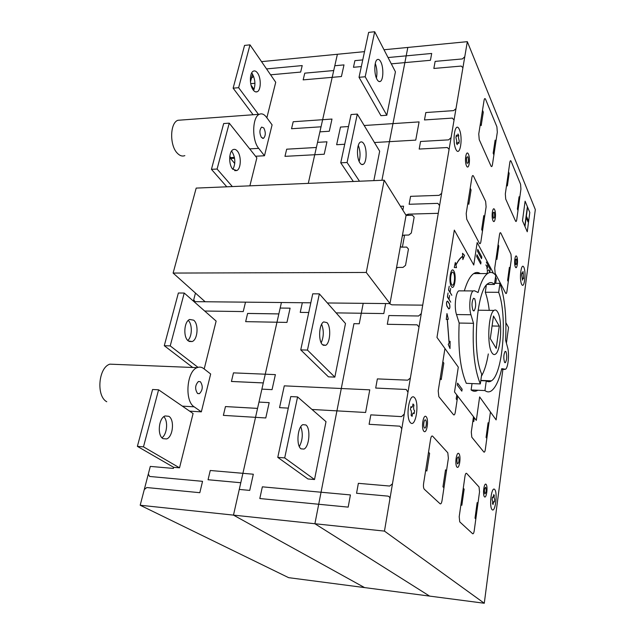 <?xml version="1.0" encoding="UTF-8"?>
<svg xmlns="http://www.w3.org/2000/svg" width="635" height="635" viewBox="0 0 635 635"><rect width="100%" height="100%" fill="white"/><g stroke="black" fill="none" stroke-linecap="round" stroke-linejoin="round"><path stroke-width="0.95" d="M196.191 188.095L173.117 273.066L366.268 272.455L384.183 180.189L196.191 188.095M193.731 299.712L195.056 301.657L310.817 302.808L205.145 301.752L173.117 273.066M384.183 180.189L406.075 215.321L389.977 303.594L327.374 302.974L387.81 303.578M389.977 303.594L366.268 272.455M300.799 426.688C303.157 433.499 302.673 440.126 299.339 446.572M301.022 448.842L304.022 449.072C309.356 446.675 310.793 428.371 305.935 424.966L302.816 424.656C297.466 426.982 296.061 445.706 301.022 448.842M277.773 457.367L307.927 478.957L314.523 479.528L326.009 421.656L297.577 396.923L290.766 396.573L277.773 457.367L284.702 457.906L297.577 396.923M314.523 479.528L284.702 457.906M163.814 416.695C168.299 420.846 167.14 434.253 161.973 437.769M163.044 438.658L166.664 438.936C173.085 436.785 174.704 419.576 168.823 416.298L165.068 415.957C158.631 418.052 157.051 435.618 163.044 438.658M137.382 446.365L173.672 467.32L179.522 467.82L193.08 413.512L158.591 389.803L152.583 389.493L137.382 446.365L143.478 446.849L158.591 389.803M179.522 467.82L143.478 446.849M181.38 120.031L177.887 120.285C169.926 122.904 169.489 145.423 177.252 153.13C179.761 155.789 182.293 156.615 184.841 155.623M472.98 310.356C471.535 305.665 471.718 301.633 473.535 298.26L474.71 298.76C476.139 303.466 475.948 307.491 474.131 310.825L472.98 310.356M504.571 362.331C503.396 358.116 503.587 354.449 505.15 351.338L506 351.695C507.167 355.917 506.968 359.577 505.404 362.656L504.571 362.331M491.982 352.83C486.751 345.686 488.315 313.325 494.006 310.412C495.308 309.531 496.522 310.078 497.657 312.063C502.682 319.984 501.078 350.988 495.443 354.155C494.236 354.989 493.085 354.544 491.982 352.83M261.422 137.462C259.35 133.152 259.429 129.691 261.66 127.079L263.795 127.952C265.851 132.27 265.763 135.723 263.541 138.303L261.422 137.462M197.501 393.422C194.755 389.065 195.072 385.08 198.445 381.476L200.422 381.738C203.136 386.112 202.811 390.088 199.438 393.66L197.501 393.422M376.42 78.097C377.357 73.12 376.976 68.239 375.277 63.452M380.69 61.682C383.715 66.977 383.5 79.923 380.357 81.399C379.238 82.002 378.135 81.351 377.039 79.431C373.959 74.287 374.134 61.047 377.301 59.595C378.46 58.984 379.587 59.682 380.69 61.682M253.563 90.432C255.738 84.876 255.27 79.24 252.159 73.525L251.682 72.914M257.54 73.033C261.287 77.97 261.096 90.249 257.246 91.718C255.881 92.321 254.524 91.726 253.167 89.932C249.364 85.13 249.499 72.596 253.373 71.144C254.786 70.533 256.175 71.16 257.54 73.033M321.207 342.813C323.826 336.685 323.969 330.494 321.635 324.255M326.993 322.628C331.256 326.723 330.295 343.202 325.652 345.321L322.453 344.686C318.103 340.82 319.032 323.961 323.699 321.897L326.993 322.628M187.793 340.455C192.238 336.78 192.532 324.294 188.262 320.413M193.667 320.167C198.866 324.048 197.795 339.59 192.183 341.543L188.301 340.924C183.015 337.248 184.031 321.389 189.667 319.469L193.667 320.167M359.148 161.425C360.569 156.004 360.291 150.662 358.323 145.391M363.799 143.764C367.181 148.757 366.784 162.671 363.212 164.33C362.077 164.949 360.966 164.441 359.878 162.814C356.441 157.996 356.791 143.772 360.386 142.137C361.561 141.51 362.696 142.049 363.799 143.764M232.894 169.386C235.76 163.433 235.41 157.44 231.854 151.408M237.363 151.09C241.522 155.75 241.125 168.926 236.776 170.545L232.696 169.156C228.465 164.648 228.806 151.201 233.188 149.598C234.617 148.987 236.014 149.479 237.363 151.09M535.321 209.582L484.283 603.25L384.461 531.106L467.328 41.664L535.321 209.582M173.672 467.32L173.395 468.424L150.304 466.407L140.192 505.238L288.623 577.659L484.283 603.25M475.305 272.764L475.766 273.59M226.806 186.809L211.439 169.323L217.091 169.037L229.243 123.15L223.671 123.547L211.439 169.323M192.73 367.482L164.282 345.71L170.228 345.892L184.229 293.045L178.371 293.005L164.282 345.71M340.749 162.814L347.083 162.496L357.307 114.094L351.068 114.538L340.749 162.814L353.314 181.491M359.497 181.229L347.083 162.496M357.307 114.094L379.674 151.209L373.84 180.626M300.752 349.885L307.467 350.091L319.341 293.862L312.737 293.822L300.752 349.885L328.438 376.849L334.843 377.119L307.467 350.091M319.341 293.862L345.488 323.509L334.843 377.119M359.029 77.295L365.188 76.764L374.69 31.75L368.633 32.385L359.029 77.295L380.921 115.665L386.81 115.252L365.188 76.764M374.69 31.75L395.43 71.819L386.81 115.252M232.347 186.571L217.091 169.037M229.243 123.15L256.858 157.885L249.88 185.841M233.132 88.17L238.641 87.694L249.992 44.847L244.554 45.418L233.132 88.17L253.103 114.745M258.461 114.348L238.641 87.694M249.992 44.847L275.725 82.264L266.867 117.769M197.993 367.347L170.228 345.892M184.229 293.045L216.138 321.088L204.192 368.967M195.461 293.076L193.373 301.085M201.343 411.853L194.159 406.821C184.388 401.114 186.698 371.102 197.112 367.657C199.43 366.697 201.628 367.006 203.7 368.594L210.669 374.007L201.343 411.853L189.635 411.147M140.192 505.238L384.461 531.106M261.541 61.635L364.514 51.641M384.008 49.752L467.328 41.664M252.516 74.065L250.46 81.939M250.722 83.661L254.945 83.296M264.477 155.758L258.699 148.36C251.73 140.295 252.182 116.919 259.374 114.284C261.81 113.22 264.176 114.205 266.47 117.237L272.09 124.873L264.477 155.758L255.556 156.25M234.434 157.409L230.751 157.615L230.529 158.472L234.585 158.25M496.197 348.361L490.291 338.638L493.474 316.032L499.269 326.12L496.197 348.361M492.069 325.985L499.269 326.12M480.322 383.921C474.575 369.951 472.305 349.742 473.512 323.302L470.94 314.754C468.622 307.729 470.043 292.632 473.154 290.933L474.528 290.774L478.076 292.521C480.774 282.512 483.933 276.185 487.529 273.558C490.403 271.613 493.133 272.217 495.744 275.368L494.451 284.448C492.427 282.337 490.331 282.027 488.148 283.52C476.512 289.155 471.797 353.036 481.719 374.102L480.322 383.921L466.304 383.326C460.327 369.427 457.946 349.329 459.168 323.048L456.494 314.547C454.081 307.562 455.533 292.56 458.764 290.862L460.534 290.87M464.32 290.894C467.042 281.813 470.162 276.05 473.686 273.598C475.933 272.105 478.123 272.097 480.258 273.574M477.806 390.247C475.559 391.692 473.329 391.589 471.106 389.946L472.035 383.572M481.417 376.206C484.386 371.165 486.68 363.744 488.307 353.941M489.244 310.356C488.378 303.157 487.069 297.116 485.299 292.243L486.315 285.29M499.943 283.337C504.825 297.934 506.706 316.873 505.595 340.162L507.619 347.591C509.492 353.838 508.159 367.816 505.523 369.268L501.761 368.657C499.039 380.238 495.61 387.612 491.482 390.779C489.291 392.311 487.108 392.24 484.934 390.565L486.291 380.873C487.997 382.048 489.704 382.032 491.426 380.833C502.983 373.967 507.548 315.595 498.681 292.306L499.943 283.337L494.609 283.329M471.106 389.946L484.934 390.565M480.782 380.651L486.291 380.873M485.299 292.243L498.681 292.306M459.168 323.048L473.512 323.302M487.077 284.432L494.451 284.448M254.063 89.352L251.071 85.209M234.767 163.544L230.529 158.472M115.967 364.403L109.903 364.157C98.449 367.403 96.012 396.184 106.767 401.741M229.767 156.44L230.751 157.615M364.561 587.589L233.482 515.12L240.784 482.735L208.058 479.727L210.256 470.487L253.317 474.218L249.73 490.403L239.276 489.426M363.196 303.332L359.251 323.763L353.941 323.667L314.904 523.74L429.601 596.098M439.579 205.581L437.864 203.367L409.131 204.272L410.575 196.334L439.174 195.342L441.65 193.318M405.868 214.995L408.392 214.138L408.17 215.36M422.719 305.149L391.858 304.832L389.287 303.586M421.299 313.539L418.64 315.992L388.89 315.547L387.294 324.287L417.139 324.842L419.013 327.057M405.725 217.218L399.558 251.047M397.288 263.501L390.35 301.562M451.088 137.589L448.62 139.867L420.56 141.478L419.179 149.058L447.31 147.534L449.104 149.296M464.78 56.737L462.391 58.928L435.134 61.389L433.848 68.461L461.177 66.072L462.931 67.643M410.385 378L407.718 380.167L377.365 378.897L375.698 388.056L406.225 389.477L407.98 392.216M404.281 414.052L401.518 416.616L370.816 414.861M356.552 493.268L387.985 496.125C389.445 496.562 390.073 497.586 389.866 499.205M454.049 120.078L452.374 118.094L424.482 119.944L425.823 112.546L453.596 110.625L455.986 108.664M251.46 78.113L253.627 76.351M144.272 489.577L146.764 487.537L199.819 492.697L202.541 481.33L149.646 476.464L148.304 474.083M370.816 414.877L369.102 424.299L399.891 426.18L401.804 428.673M392.47 483.799L389.699 486.045L358.362 483.33L356.56 493.236M396.391 268.446L397.645 267.422L403.019 267.391L405.535 265.335L408.448 249.063L406.67 247.078L401.336 247.15L400.455 246.158M406.059 215.416L412.393 215.249L414.155 217.154L411.321 233.005L408.829 235.045L403.519 235.141L402.272 236.156M270.597 74.811L300.657 72.08L302.212 65.58L266.541 68.913M204.684 311.023L243.237 311.571L245.499 302.157M308.285 183.38L321.04 126.802L291.536 128.738L321.04 126.802L333.724 70.548L304.76 73.16L333.724 70.533L337.391 54.277M362.744 59.912L354.901 60.65L353.465 67.286L361.323 66.572M304.76 73.16L303.165 79.875L341.416 76.533L343.995 64.897L334.804 65.746M388.041 57.547L431.697 53.459L430.435 60.293L391.303 63.849M375.888 65.246L374.96 65.334M291.536 128.738L293.203 121.745L331.994 119.055L329.295 131.247L319.905 131.85M316.373 147.487L286.679 149.193L316.381 147.471M317.532 142.359L326.962 141.795L324.207 154.226L284.972 156.353L286.679 149.193M344.718 144.256L336.645 144.724L340.479 127.064L348.504 126.54M374.444 142.526L415.742 140.121L419.092 121.904L364.18 125.508M381.913 180.284L407.829 47.442M261.89 389.136L272.058 389.636L275.376 374.626L233.474 372.872L231.434 381.452L263.295 382.913L278.852 313.92L247.61 313.452L245.658 321.643L286.949 322.413L290.1 308.166L280.178 308.046M281.424 302.514L278.852 313.896L247.618 313.428M308.745 312.499L300.236 312.38L302.331 302.72M402.852 210.145L403.574 206.184L400.439 206.28M402.399 247.134L404.582 235.125M385.651 303.554L383.81 313.563L336.121 312.888M208.058 479.75L240.784 482.735L257.548 408.4L225.465 406.567L257.556 408.376L263.287 382.929L231.434 381.476M288.298 408.13L279.551 407.638L284.282 385.85L369.768 389.842L365.601 412.48L311.999 409.464M225.465 406.567L223.369 415.369L265.779 417.965L269.176 402.63L258.969 402.082M350.425 494.927L262.35 486.831L259.81 498.531L348.178 507.127L350.425 494.927M438.269 213.312L408.392 214.138M477.782 273.582L477.933 272.558M462.685 256.381C460.327 257.953 458.081 260.85 455.938 265.081L456.517 267.652L454.303 267.494L455.343 262.461L455.898 264.906C458.049 260.66 460.311 257.747 462.677 256.175L462.526 253.301L464.542 255.333L462.859 259.556L462.685 256.381M515.525 221.059C516.025 221.94 516.43 221.488 516.739 219.718L520.922 189.111L520.573 184.245L511.104 161.25C510.58 160.234 510.151 160.607 509.834 162.369L505.325 193.945L505.714 199.057L515.525 221.059M505.635 293.203C506.166 293.973 506.595 293.41 506.92 291.513L511.35 259.088L510.977 254.198L500.864 233.124C500.301 232.219 499.856 232.712 499.515 234.601L494.721 268.129L495.141 273.264L505.635 293.203M478.758 133.961L479.242 139.676L490.982 166.013C491.585 167.084 492.061 166.68 492.419 164.798L497.316 132.175L496.895 126.77L485.584 99.322C484.957 98.076 484.457 98.393 484.084 100.259L478.758 133.961M466.209 213.495L466.733 219.242L479.354 243.245C479.996 244.189 480.512 243.649 480.893 241.625L486.108 206.883L485.648 201.438L473.512 176.149C472.837 175.03 472.297 175.474 471.892 177.49L466.209 213.495M472.646 533.733C473.305 534.067 473.829 533.075 474.218 530.741L479.528 491.895L479.06 486.989L466.638 473.4C465.947 472.916 465.399 473.853 464.987 476.202L459.2 516.707L459.74 521.859L472.646 533.733M473.496 416.687L471.297 432.046L471.797 437.197L483.854 452.017C484.465 452.509 484.957 451.668 485.323 449.485L490.323 412.901M490.323 412.885L490.418 411.94M423.608 483.433C423.259 486.251 423.489 488.18 424.283 489.228L440.118 503.801C440.92 504.238 441.555 503.19 442.023 500.642L448.381 458.272L447.802 452.787L432.625 436.174C431.776 435.554 431.109 436.523 430.609 439.079L423.608 483.433M444.944 348.528L438.214 390.89L438.833 396.677L453.533 414.742C454.279 415.369 454.866 414.504 455.303 412.147L457.708 396.129M447.326 319.357L449.151 342.86L450.096 341.257L450.017 348.551L448.239 344.424L449.088 342.971L447.254 319.365L446.278 319.445L446.969 313.563L448.35 319.278L447.326 319.357M448.739 308.92C449.969 308.761 450.231 307.11 449.524 303.959L447.699 301.141C446.453 301.276 446.183 302.943 446.905 306.118L448.739 308.92M448.77 308.721C449.905 308.57 450.144 307.054 449.493 304.157L447.667 301.339C446.516 301.466 446.278 302.99 446.937 305.919L448.77 308.721M414.599 397.724C409.488 391.589 405.154 417.187 410.448 422.696C415.615 428.236 419.679 403.376 414.599 397.724M413.583 407.345L413.885 409.877L414.615 410.686L414.115 413.695L413.385 412.885L412.464 414.076L412.083 416.369L411.099 415.29L411.48 412.98L411.17 410.448L410.424 409.631L410.932 406.598L411.678 407.424L412.599 406.257L412.98 403.963L413.964 405.066L413.583 407.345M459.272 129.318C455.239 120.475 451.771 141.002 455.922 149.416C459.994 157.805 463.28 137.732 459.272 129.318M458.438 137.438L459.248 141.153L458.851 143.573L458.272 142.367L457.541 142.859L457.232 144.701L456.454 143.089L456.763 141.232L455.938 137.493L456.351 135.057L456.938 136.287L457.668 135.819L457.978 133.969L458.748 135.604L458.438 137.438M523.875 267.327C521.303 261.652 519.001 278.979 521.645 284.313C524.24 289.687 526.447 272.693 523.875 267.327M523.311 274.026L523.558 278.757L523.184 277.987L522.708 278.606L522.51 280.162L521.7 274.876L521.97 272.82L522.343 273.606L522.819 272.994L523.026 271.431L523.311 274.026M494.721 489.49C491.601 485.719 488.863 506.333 492.077 509.651C495.229 513.048 497.832 492.919 494.721 489.49M494.062 497.157L494.681 499.562L494.363 501.991L493.919 501.499L493.347 502.595L493.101 504.444L492.498 503.785L492.744 501.928L492.109 499.515L492.435 497.07L492.887 497.57L493.458 496.499L493.705 494.641L494.3 495.316L494.062 497.157M467.987 156.909C466.439 156.432 466.098 158.52 466.987 163.163C468.535 163.616 468.868 161.528 467.987 156.909M480.377 123.746L481.179 125.611L483.298 112.149L482.505 110.268M495.864 141.867L495.125 140.137L493.165 153.21L493.903 154.916M467.931 202.581L468.805 204.287L471.059 189.913L470.202 188.182M484.553 217.202L483.775 215.614L481.679 229.537L482.473 231.1M476.694 256.556L476.964 254.762L481.012 262.239L480.751 264.017L476.694 256.556M477.504 251.182L477.774 249.404L481.798 256.929L481.536 258.699L477.504 251.182M468.432 154.146C466.153 149.209 464.209 161.203 466.534 165.941C468.828 170.728 470.71 158.893 468.432 154.146M448.048 293.005L447.508 296.87L448.937 299.109L449.596 295.45L449.001 299.204L450.747 302.173L447.413 296.974L448.048 293.005M449.215 286.195L448.612 289.941L450.04 292.195L450.636 288.465L450.096 292.291L451.834 295.299L448.524 290.044L449.215 286.195M493.427 273.248L477.171 242.53L473.766 265.033L454.319 230.116L436.983 337.423L458.295 367.141L454.533 391.985L476.314 420.362L479.639 396.907L496.125 419.902L502.904 369.38M440.198 378.333L441.214 379.635L443.809 363.117L442.809 361.775M457.605 383.127L457.303 385.112L461.836 391.16L462.129 389.199L457.605 383.127M453.819 270.915C450.818 265.755 448.262 281.623 451.342 286.472C454.358 291.378 456.811 275.796 453.819 270.915M453.509 272.844C451.263 269.002 449.35 280.876 451.652 284.52C453.914 288.219 455.763 276.503 453.509 272.844M425.656 420.124C424.132 418.362 422.87 426.196 424.418 427.847C425.95 429.546 427.188 421.791 425.656 420.124M456.787 394.93L456.192 398.923L457.113 400.113M425.736 469.971L426.831 471.043L429.609 453.35L428.53 452.231M446.492 470.845L445.516 469.829L442.96 486.823L443.952 487.791M426.204 416.727C423.339 413.353 420.926 428.18 423.862 431.276C426.752 434.443 429.077 419.87 426.204 416.727M508.492 171.76L509.159 173.331L507.365 185.936L506.69 184.38M486.87 268.565L487.291 265.692M487.458 266.692C486.354 267.105 487.997 270.169 487.458 266.692M485.894 264.898L487.085 267.129M489.95 272.494L488.617 269.994L487.037 269.867M487.593 269.907L487.101 273.558M496.173 257.977L496.895 259.39L498.8 246.007L498.086 244.57M489.783 272.177L490.196 269.335L486.315 262.033M489.895 272.502L489.847 271.716L489.68 272.55M494.633 209.677C492.72 205.518 491.061 216.757 493.014 220.726C494.935 224.75 496.546 213.654 494.633 209.677M494.252 212.257C492.943 212.066 492.657 214.019 493.395 218.123C494.697 218.297 494.983 216.344 494.252 212.257M519.676 198.207L519.065 196.755L517.382 209.018L518.001 210.455M526.74 216.884L526.542 218.376L528.074 221.98L528.272 220.496L526.74 216.884M510.032 268.724L509.381 267.398L507.595 280.392L508.262 281.694M516.461 259.064C515.342 259.072 515.096 260.906 515.715 264.573C516.834 264.549 517.081 262.715 516.461 259.064M516.787 256.627C515.16 253.087 513.723 263.652 515.39 267.025C517.025 270.454 518.414 260.017 516.787 256.627M522.478 220.766L525.105 201.184L529.796 212.463L527.256 231.775L522.478 220.766M524.796 226.108L527.383 206.661M524.978 226.528L527.566 207.089M488.839 423.759L488.085 422.751L486.077 437.42L486.839 438.404M506.42 343.194L508.532 327.477L505.889 322.731M458.914 453.668C456.549 450.882 454.541 464.51 456.954 467.058C459.335 469.678 461.288 456.255 458.914 453.668M458.462 456.795C456.843 457.756 456.501 460.129 457.422 463.899C459.026 462.923 459.375 460.55 458.462 456.795M474.321 417.767L473.773 421.576L472.948 420.513M463.272 488.228L464.145 489.133L461.843 505.293L460.954 504.428M485.727 487.283C484.37 488.299 484.076 490.49 484.838 493.855C486.196 492.831 486.489 490.641 485.727 487.283M486.116 484.378C484.132 482.036 482.425 494.657 484.449 496.776C486.442 498.983 488.101 486.545 486.116 484.378M477.949 503.436L477.147 502.603L475.012 518.176L475.821 518.97M495.721 283.329L496.364 278.805L495.49 277.154M501.602 369.332L504.706 369.443M456.494 314.547L470.94 314.754M182.348 406.138L194.159 406.821M249.706 148.884L258.699 148.36M301.038 448.85L304.022 449.072M163.068 438.666L166.664 438.936M478.06 310.213L494.006 310.412M378.984 81.51L380.357 81.399M255.572 91.861L257.246 91.718M323.144 345.249L325.652 345.321M189.135 341.463L192.183 341.543M361.513 164.417L363.212 164.33M234.696 170.648L236.776 170.545M197.739 393.573L199.438 393.66M262.565 138.359L263.541 138.303M504.833 362.641L505.404 362.656M480.822 380.397L491.426 380.833M473.369 310.817L474.131 310.825M458.764 290.862L473.154 290.933M473.686 273.598L487.529 273.558M109.903 364.157L197.112 367.657M177.887 120.285L259.374 114.284"/></g></svg>
